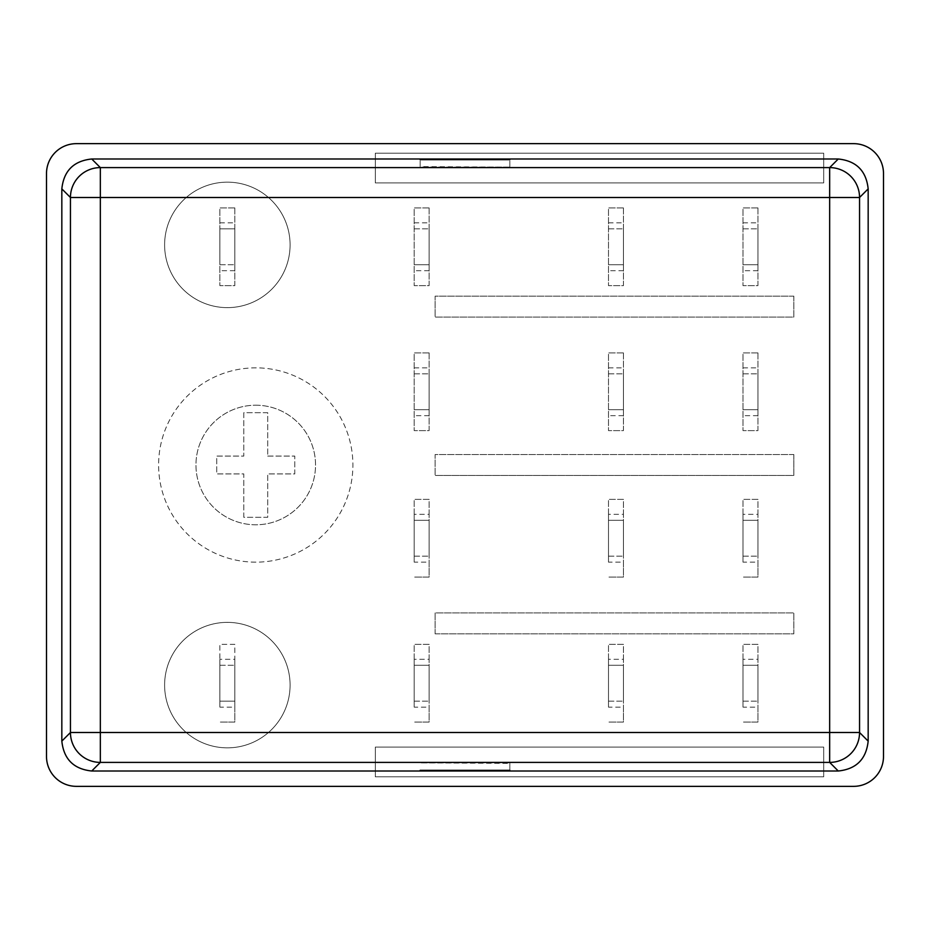 <?xml version="1.0" encoding="UTF-8"?>
<svg xmlns="http://www.w3.org/2000/svg" width="930" height="930" viewBox="0 0 930 930"><rect width="100%" height="100%" fill="white"/><g stroke="black" fill="none" stroke-linecap="round" stroke-linejoin="round"><path stroke-width="0.7" stroke-dasharray="4.65 3.49" d="M255.75 405.213A59.787 59.787 0 0 1 315.537 465A59.787 59.787 0 0 1 255.75 524.787A59.787 59.787 0 0 1 195.963 465A59.787 59.787 0 0 1 255.75 405.213A59.787 59.787 0 0 1 315.537 465A59.787 59.787 0 0 1 255.75 524.787A59.787 59.787 0 0 1 195.963 465A59.787 59.787 0 0 1 255.75 405.213M255.75 562.15A97.15 97.15 0 0 1 158.6 465A97.15 97.15 0 0 1 255.75 367.85A97.15 97.15 0 0 1 352.9 465A97.15 97.15 0 0 1 255.75 562.15A97.15 97.15 0 0 1 158.6 465A97.15 97.15 0 0 1 255.75 367.85A97.15 97.15 0 0 1 352.9 465A97.15 97.15 0 0 1 255.75 562.15M227.35 307.632A62.74 62.74 0 0 0 290.09 244.892A62.74 62.74 0 0 0 227.35 182.152A62.74 62.74 0 0 0 164.61 244.892A62.74 62.74 0 0 0 227.35 307.632A62.74 62.74 0 0 0 290.09 244.892A62.74 62.74 0 0 0 227.35 182.152A62.74 62.74 0 0 0 164.61 244.892A62.74 62.74 0 0 0 227.35 307.632M227.35 622.368A62.74 62.74 0 0 1 290.09 685.108A62.74 62.74 0 0 1 227.35 747.848A62.74 62.74 0 0 1 164.61 685.108A62.74 62.74 0 0 1 227.35 622.368A62.74 62.74 0 0 1 290.09 685.108A62.74 62.74 0 0 1 227.35 747.848A62.74 62.74 0 0 1 164.61 685.108A62.74 62.74 0 0 1 227.35 622.368M793.825 296.159L435.112 296.159L435.112 317.084L793.825 317.084L793.825 296.159L435.112 296.159L435.112 317.084L793.825 317.084L793.825 296.159M823.713 153.194L375.325 153.194L375.325 182.908L823.713 182.908L823.713 153.194L375.325 153.194L375.325 182.908L823.713 182.908L823.713 153.194M757.95 352.9L743 352.9L743 430.625L757.95 430.625L757.95 352.9L743 352.9L743 430.625L757.95 430.625L757.95 352.9M623.437 352.9L608.487 352.9L608.487 430.625L623.437 430.625L623.437 352.9L608.487 352.9L608.487 430.625L623.437 430.625L623.437 352.9M429.125 352.9L414.187 352.9L414.187 430.625L429.125 430.625L429.125 352.9L414.187 352.9L414.187 430.625L429.125 430.625L429.125 352.9M757.95 207.925L743 207.925L743 285.638L757.95 285.638L757.95 207.925L743 207.925L743 285.638L757.95 285.638L757.95 207.925M623.437 207.925L608.487 207.925L608.487 285.638L623.437 285.638L623.437 207.925L608.487 207.925L608.487 285.638L623.437 285.638L623.437 207.925M429.125 207.925L414.187 207.925L414.187 285.638L429.125 285.638L429.125 207.925L414.187 207.925L414.187 285.638L429.125 285.638L429.125 207.925M435.112 633.842L435.112 612.917L793.825 612.917L793.825 633.842L435.112 633.842L435.112 612.917L793.825 612.917L793.825 633.842L435.112 633.842M608.487 562.15L608.487 499.375L623.437 499.375L623.437 577.1L608.487 577.1L623.437 577.1L623.437 562.15L608.487 562.15L608.487 514.325L623.437 514.325L623.437 562.15M743 707.137L743 644.362L757.95 644.362L757.95 722.075L743 722.075L757.95 722.075L757.95 707.137L743 707.137L743 659.3L757.95 659.3L757.95 707.137M414.187 707.137L414.187 644.362L429.125 644.362L429.125 722.075L414.187 722.075L429.125 722.075L429.125 707.137L414.187 707.137L414.187 659.3L429.125 659.3L429.125 707.137M46.5 756.45L46.5 173.55A29.888 29.888 0 0 1 76.388 143.65L853.612 143.65A29.888 29.888 0 0 1 883.5 173.55L883.5 756.45A29.888 29.888 0 0 1 853.612 786.35L76.388 786.35A29.888 29.888 0 0 1 46.5 756.45M608.487 707.137L608.487 644.362L623.437 644.362L623.437 722.075L608.487 722.075L623.437 722.075L623.437 707.137L608.487 707.137L608.487 659.3L623.437 659.3L623.437 707.137M414.187 562.15L414.187 499.375L429.125 499.375L429.125 577.1L414.187 577.1L429.125 577.1L429.125 562.15L414.187 562.15L414.187 514.325L429.125 514.325L429.125 562.15M743 562.15L743 499.375L757.95 499.375L757.95 577.1L743 577.1L757.95 577.1L757.95 562.15L743 562.15L743 514.325L757.95 514.325L757.95 562.15M375.325 776.806L375.325 747.092L823.713 747.092L823.713 776.806L375.325 776.806L375.325 747.092L823.713 747.092L823.713 776.806L375.325 776.806M793.825 454.538L435.112 454.538L435.112 475.463L435.112 454.538L793.825 454.538L793.825 475.463L435.112 475.463L793.825 475.463L793.825 454.538M509.838 762.867L509.838 770.331L509.838 762.867L420.162 762.867L509.838 763.379M509.838 166.621L509.838 159.669L509.838 167.133L420.162 167.133L420.162 159.669L420.162 166.621L509.838 167.133M414.187 665.275L414.187 701.15L414.187 665.275L429.125 665.275L429.125 701.15L429.125 665.275L414.187 665.275M429.125 659.3L429.125 644.362L414.187 644.362L414.187 659.3M608.487 665.275L608.487 701.15L608.487 665.275L623.437 665.275L623.437 701.15L623.437 665.275L608.487 665.275M623.437 659.3L623.437 644.362L608.487 644.362L608.487 659.3M743 665.275L743 701.15L743 665.275L757.95 665.275L757.95 701.15L757.95 665.275L743 665.275M757.95 659.3L757.95 644.362L743 644.362L743 659.3M414.187 520.3L414.187 556.175L414.187 520.3L429.125 520.3L429.125 556.175L429.125 520.3L414.187 520.3M429.125 514.325L429.125 499.375L414.187 499.375L414.187 514.325M608.487 520.3L608.487 556.175L608.487 520.3L623.437 520.3L623.437 556.175L623.437 520.3L608.487 520.3M623.437 514.325L623.437 499.375L608.487 499.375L608.487 514.325M743 520.3L743 556.175L743 520.3L757.95 520.3L757.95 556.175L757.95 520.3L743 520.3M757.95 514.325L757.95 499.375L743 499.375L743 514.325M219.875 707.137L219.875 644.362L234.825 644.362L234.825 722.075L219.875 722.075L234.825 722.075L234.825 707.137L219.875 707.137L219.875 659.3L234.825 659.3L234.825 644.362L219.875 644.362L219.875 659.3M234.825 659.3L234.825 707.137M234.825 701.15L234.825 665.275L234.825 701.15L219.875 701.15L219.875 665.275L219.875 701.15L234.825 701.15M414.187 264.713L414.187 228.85L414.187 264.713L429.125 264.713L429.125 228.85L429.125 264.713L414.187 264.713M608.487 264.713L608.487 228.85L608.487 264.713L623.437 264.713L623.437 228.85L623.437 264.713L608.487 264.713M743 264.713L743 228.85L743 264.713L757.95 264.713L757.95 228.85L757.95 264.713L743 264.713M414.187 409.7L414.187 373.825L414.187 409.7L429.125 409.7L429.125 373.825L429.125 409.7L414.187 409.7M608.487 409.7L608.487 373.825L608.487 409.7L623.437 409.7L623.437 373.825L623.437 409.7L608.487 409.7M743 409.7L743 373.825L743 409.7L757.95 409.7L757.95 373.825L757.95 409.7L743 409.7M234.825 207.925L219.875 207.925L219.875 285.638L234.825 285.638L234.825 207.925L219.875 207.925L219.875 285.638L234.825 285.638L234.825 207.925M234.825 228.85L234.825 264.713L234.825 228.85L219.875 228.85L219.875 264.713L219.875 228.85L234.825 228.85M219.875 665.275L234.825 665.275L219.875 665.275M743 701.15L757.95 701.15L743 701.15M608.487 701.15L623.437 701.15L608.487 701.15M414.187 701.15L429.125 701.15L414.187 701.15M743 556.175L757.95 556.175L743 556.175M608.487 556.175L623.437 556.175L608.487 556.175M414.187 556.175L429.125 556.175L414.187 556.175M219.875 264.713L234.825 264.713L219.875 264.713M743 228.85L757.95 228.85L743 228.85M608.487 228.85L623.437 228.85L608.487 228.85M414.187 228.85L429.125 228.85L414.187 228.85M743 373.825L757.95 373.825L743 373.825M608.487 373.825L623.437 373.825L608.487 373.825M414.187 373.825L429.125 373.825L414.187 373.825M267.712 456.084L294.775 456.084L294.775 473.916L267.712 473.916L267.712 517.312L243.788 517.312L243.788 473.916L216.725 473.916L216.725 456.084L243.788 456.084L243.788 412.688L267.712 412.688L267.712 456.084L294.775 456.084L294.775 473.916L267.712 473.916L267.712 517.312L243.788 517.312L243.788 473.916L216.725 473.916L216.725 456.084L243.788 456.084L243.788 412.688L267.712 412.688L267.712 456.084M429.125 270.7L414.187 270.7M414.187 222.863L429.125 222.863M623.437 270.7L608.487 270.7M608.487 222.863L623.437 222.863M757.95 270.7L743 270.7M743 222.863L757.95 222.863M414.187 367.85L429.125 367.85M429.125 415.675L414.187 415.675M608.487 367.85L623.437 367.85M623.437 415.675L608.487 415.675M743 367.85L757.95 367.85M757.95 415.675L743 415.675M219.875 222.863L234.825 222.863M234.825 270.7L219.875 270.7"/><path stroke-width="1.4" d="M91.733 158.995L838.267 158.995C856.298 160.89 866.26 170.853 868.167 188.883L868.167 741.117C866.26 759.147 856.298 769.11 838.267 771.005L91.733 771.005C73.703 769.11 63.74 759.147 61.833 741.117L61.833 188.883C63.74 170.853 73.703 160.89 91.733 158.995L100.335 167.598L829.665 167.598L838.267 158.995M509.838 159.146L420.162 159.669L509.838 159.669M509.838 770.331L420.162 770.331L509.838 770.854M76.388 143.65L853.612 143.65A29.888 29.888 0 0 1 883.5 173.55L883.5 756.45A29.888 29.888 0 0 1 853.612 786.35L76.388 786.35A29.888 29.888 0 0 1 46.5 756.45L46.5 173.55A29.888 29.888 0 0 1 76.388 143.65M868.167 188.883L859.553 197.497L859.553 732.503L868.167 741.117M61.833 741.117L70.448 732.503L70.448 197.497L61.833 188.883M838.267 771.005L829.665 762.402L100.335 762.402L91.733 771.005M100.335 197.497L100.335 732.503L829.665 732.503L829.665 197.497L100.335 197.497L100.335 167.598A29.888 29.888 135 0 0 70.448 197.497L100.335 197.497M829.665 167.598L829.665 197.497L859.553 197.497A29.888 29.888 -135 0 0 829.665 167.598M70.448 732.503A29.888 29.888 45 0 0 100.335 762.402L100.335 732.503L70.448 732.503M859.553 732.503L829.665 732.503L829.665 762.402A29.888 29.888 -45 0 0 859.553 732.503"/></g></svg>
